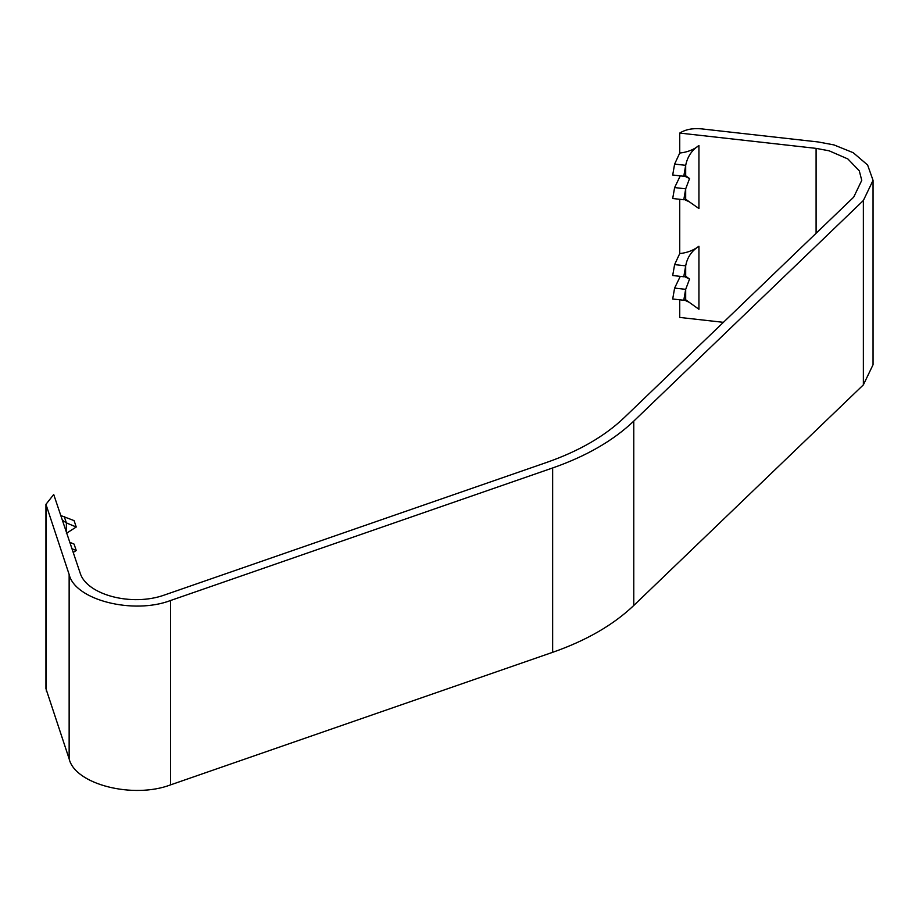 <?xml version="1.0" encoding="UTF-8"?>
<svg xmlns="http://www.w3.org/2000/svg" width="919" height="919" viewBox="0 0 919 919"><rect width="100%" height="100%" fill="white"/><g stroke="black" fill="none" stroke-linecap="round" stroke-linejoin="round"><path stroke-width="1.38" d="M873.05 180.365L873.05 364.728L863.366 384.866L633.765 605.483C613.364 624.931 586.322 640.543 552.652 652.318L170.52 784.883C133.439 799.071 75.013 784.573 69.143 758.83L45.95 688.699L45.95 504.336L69.143 574.467C75.002 600.21 133.439 614.708 170.52 600.521L552.652 467.955C586.322 456.18 613.364 440.569 633.765 421.12L863.366 200.503L873.05 180.354L867.616 165.006L853.223 152.703L833.958 144.915L818.255 141.974L701.082 128.821C692.535 128.086 685.413 129.51 679.738 133.071L816.095 148.373L829.156 150.819L847.904 158.976L859.288 170.831L861.758 180.365L853.694 197.148L624.081 417.766C604.656 436.284 578.901 451.149 546.828 462.372L164.708 594.926C131.693 606.954 86.754 594.685 80.217 573.226L53.716 494.502L45.95 504.336M723.402 322.328L679.738 317.434L679.738 299.801M680.267 276.366L674.615 288.084L672.697 299.008L683.782 300.249L685.689 289.336L685.689 299.789L683.782 300.249M683.782 276.768L685.689 276.297L685.689 265.844L674.615 264.603L672.697 275.516L683.782 276.768L685.689 265.844C687.205 257.446 691.616 250.921 698.934 246.269C693.305 250.439 686.907 252.863 679.738 253.552L679.738 199.285M685.689 276.297L689.56 279.043L685.689 289.336L674.615 288.084M684.471 276.596L689.56 279.043M685.689 299.789L698.934 309.266L698.934 246.269M674.615 164.087L685.689 165.328L683.782 176.253L672.697 175.012L674.615 164.087L679.738 153.036C687.355 152.232 693.753 149.728 698.934 145.535C691.846 150.107 687.435 156.701 685.689 165.328L685.689 175.782L689.56 178.539L685.689 188.82L683.782 199.745L672.697 198.504L674.615 187.579L680.267 175.862M685.689 175.782L683.782 176.253M684.471 176.08L689.56 178.539M683.782 199.745L685.689 199.274L685.689 188.82L674.615 187.579M685.689 199.274L698.934 208.533L698.934 145.535M679.738 153.036L679.738 133.071M674.615 264.603L679.738 253.552M69.821 542.325L74.083 544.105L76.243 550.504L71.969 548.723M60.803 515.548L74.083 520.613L76.243 527.012L66.375 522.888L62.354 520.154M64.227 516.489L66.375 522.888L66.375 532.101M76.243 527.012L66.375 533.342M76.243 550.504L73.221 552.434M170.52 600.521L170.52 784.883M552.652 467.955L552.652 652.318M633.765 605.483L633.765 421.12M863.366 200.503L863.366 384.866M816.095 233.265L816.095 148.373M69.143 758.83L69.143 574.467M46.364 506.828L46.364 691.191M689.043 302.225L684.471 300.088M689.043 201.709L684.471 199.572"/></g></svg>

